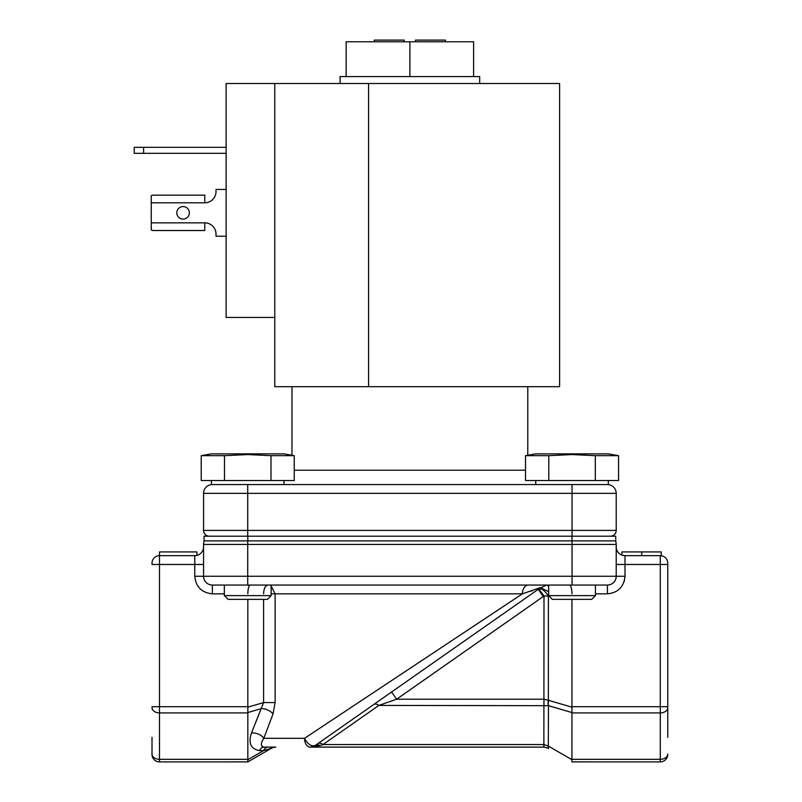 <?xml version="1.0" encoding="UTF-8"?>
<svg xmlns="http://www.w3.org/2000/svg" width="802" height="802" viewBox="0 0 802 802"><rect width="100%" height="100%" fill="white"/><g stroke="black" fill="none" stroke-linecap="round" stroke-linejoin="round"><path stroke-width="1.2" d="M548.658 591.665L540.277 587.625L522.393 593.851L275.116 593.851L271.126 585.961M595.435 595.625L591.696 599.365L552.398 599.365L548.658 595.625L595.435 595.625L595.435 585.049M271.126 595.625L267.387 599.365L228.079 599.365L224.339 595.625L271.126 595.625L271.126 585.049M152.009 737.359L152.009 754.411A7.489 7.489 0 0 0 159.498 761.9L247.848 761.89L247.828 759.324L159.498 759.324L159.498 712.918L247.828 712.918L247.828 706.702L159.498 706.702L159.498 712.918A7.489 5.293 180 0 1 152.009 707.625M271.126 593.851L275.116 593.851L275.116 702.572L273.021 713.95L263.808 738.321L304.509 738.321L522.393 593.851A8.792 5.965 -90 0 1 528.368 585.049M294.244 455.666L284.038 453.872L211.427 453.872L201.222 455.666L224.48 455.666L247.728 454.564L270.986 455.666L294.244 455.666L294.244 480.538L201.222 480.538L201.222 455.666M618.563 455.666L608.347 453.872L535.736 453.872L525.531 455.666L548.789 455.666L572.047 454.564L595.305 455.666L618.563 455.666L618.563 480.538L525.531 480.538L525.531 455.666L530.182 454.985M595.305 480.538L595.305 455.666L572.047 454.564M211.427 480.538L211.427 484.558L608.347 484.558L608.347 480.538M176.811 212.831A6.266 6.266 0 0 0 183.087 219.096A6.266 6.266 0 0 0 189.352 212.831A6.266 6.266 0 0 0 183.087 206.565A6.266 6.266 0 0 0 176.811 212.831M294.244 470.213L525.531 470.213M559.606 83.518L368.569 83.518L368.569 386.684L559.606 386.684L559.606 83.518M479.696 83.518L479.696 76.591L473.611 76.591L473.611 41.784L409.892 41.784L409.892 76.591L473.611 76.591M196.921 555.405L196.921 551.926L159.498 551.926L159.498 555.676A7.489 7.489 0 0 0 152.009 563.154L152.009 564.468L194.776 564.468L194.776 576.287M667.765 737.359L667.765 563.154A7.489 7.489 0 0 0 660.287 555.676L661.239 555.676L661.239 551.926L621.891 551.926L621.891 555.104L625.009 555.676L661.239 555.676M667.765 754.411L667.765 754.03A7.489 5.293 0 0 1 660.287 759.324L660.287 761.9L571.926 761.89L660.287 761.9A7.489 7.489 0 0 0 667.765 754.411M404.278 41.784L404.278 40.1L374.333 40.1L374.333 41.784M445.441 41.784L445.441 40.1L415.506 40.1L415.506 41.784M409.892 76.591L346.163 76.591L346.163 41.784L409.892 41.784M274.775 83.518L274.775 317.442L226.114 317.442L226.114 83.518L368.569 83.518M571.956 599.365L571.926 759.684L548.458 746.141A8.792 2.135 120 0 0 548.658 748.446L548.388 748.296A8.792 1.895 -60 0 1 548.327 746.04L543.926 744.537L323.005 744.537L320.188 745.529A8.792 5.574 55 0 0 315.146 745.519A8.792 8.792 -90 0 1 310.103 747.113L311.617 746.983M391.577 692.006L396.619 699.214L378.855 705.429L548.458 705.68L548.327 746.04M320.188 745.529L310.103 747.113L543.987 747.113L548.388 748.296L543.987 747.113L543.926 744.537M571.926 759.684L571.786 761.258M571.926 712.537L548.458 705.68A8.792 4.241 -73.7 0 1 548.678 700.377L544.007 699.214L543.936 705.429M548.307 705.66A8.792 4.271 104.3 0 1 548.378 700.286L548.378 595.996L544.007 595.996L543.866 747.113L310.103 747.113A8.792 5.594 -90 0 1 304.509 738.321C307.788 744.306 311.326 746.702 315.146 745.529L538.222 589.32L543.275 596.528L544.007 595.996L538.764 588.939L546.342 585.049A8.792 4.381 90 0 1 548.658 586.372M315.146 745.529L538.764 588.939C541.681 588.267 544.889 590.613 548.378 595.996L548.738 595.716M312.86 746.672L314.785 745.76M271.387 748.296L263.577 750.612L271.387 748.296L247.848 761.89L271.387 748.296A8.792 8.792 -89.4 0 1 275.788 747.113L264.028 747.113A8.792 5.754 -90 0 0 259.427 750.612L263.577 750.612L247.848 759.684M247.848 761.89L159.498 761.9L159.498 759.324A7.489 5.293 0 0 1 152.009 754.03M268.169 747.113A8.792 5.754 -90 0 0 263.577 750.612M373.812 704.447A8.792 4.381 -125 0 1 378.855 705.429L323.005 744.537A8.792 4.381 -125 0 0 317.963 743.554M262.785 746.873L264.028 747.113C260.6 746.251 260.53 743.324 263.808 738.321A8.792 4.742 20.1 0 0 251.467 733.018L261.171 708.647A8.792 4.401 -156.8 0 1 273.021 713.95M247.828 712.918L247.828 759.324M247.848 712.537L261.171 708.647L263.587 702.572L247.848 707.174M275.116 702.572L263.587 702.572L263.587 599.365M261.913 746.161L261.522 745.279M261.422 744.116L261.522 743.253M649.129 551.926L645.46 551.926M643.615 551.926L657.399 551.926M267.968 585.049C265.272 585.65 263.818 588.578 263.587 593.851M247.828 599.365L247.828 706.702M402.734 673.189L382.424 686.662M326.364 723.835L305.863 737.419M530.934 591.184L532.538 590.643M667.765 564.468L660.287 564.468L660.287 555.676L641.73 555.676L641.73 551.926M569.61 585.049C571.024 585.61 571.806 588.548 571.956 593.851M250.174 585.049C248.76 585.61 247.978 588.548 247.828 593.851M625.159 555.676L625.009 555.676A8.792 8.792 0 0 1 616.207 546.874M204.32 540.889A8.792 8.792 0 0 0 203.568 544.448L203.568 576.257A8.792 8.792 0 0 0 212.36 585.049L607.415 585.049A8.792 8.792 0 0 0 616.207 576.257L616.207 544.448A8.792 8.792 0 0 0 615.465 540.889A8.792 8.792 0 0 1 616.207 544.448L572.047 544.448L572.047 576.257L625.009 576.257C623.906 586.884 618.041 592.748 607.415 593.851L595.435 593.851M203.568 546.874A8.792 8.792 0 0 1 194.776 555.676L159.498 555.676L159.498 706.702L152.009 706.702M571.956 540.889L615.746 540.889L615.746 536.207L571.956 536.207L571.956 540.889L247.828 540.889L247.828 536.207L571.956 536.207M247.828 536.207L204.039 536.207L204.039 540.889L247.828 540.889M247.728 454.564L224.48 455.666L224.48 480.538M209.372 536.207A5.804 5.804 0 0 1 203.568 530.403L247.728 530.403L247.728 536.207M572.047 536.207L572.047 530.403L616.207 530.403A5.804 5.804 0 0 1 610.412 536.207M270.986 455.666L270.986 480.538M212.36 484.558A8.792 8.792 0 0 0 203.568 493.35L203.568 530.403M548.789 455.666L548.789 480.538M616.207 530.403L616.207 493.35A8.792 8.792 0 0 0 607.415 484.558M204.781 195.147L152.681 195.147L151.257 195.678L151.257 202.816L204.781 202.816L204.781 195.147L152.681 195.147M204.781 230.515L152.681 230.515L204.781 230.515L204.781 222.846A11.228 11.228 0 0 1 216.009 234.074A11.228 11.228 0 0 0 204.781 222.846L151.257 222.846L151.257 202.816M151.257 222.846L151.257 229.984L152.681 230.515M216.009 191.588A11.228 11.228 0 0 1 204.781 202.816A11.228 11.228 0 0 0 216.009 191.588L216.009 189.442L226.114 189.442M226.114 236.219L216.009 236.219L216.009 234.074M134.235 153.322L134.235 147.327L134.235 153.322L226.114 153.322M134.235 147.327L226.114 147.327M274.775 317.442L274.775 386.684L368.569 386.684M346.163 76.591L340.088 76.591L340.088 83.518M543.866 699.214L396.619 699.214L543.275 596.528M571.956 759.324L660.287 759.324L660.287 706.702L667.765 706.702M251.467 733.018C248.149 743.133 250.805 748.998 259.427 750.612M571.956 712.918L660.287 712.918A7.489 5.293 180 0 0 667.765 707.625M571.926 707.174L548.678 700.377M571.956 706.702L660.287 706.702L660.287 564.468L625.009 564.468L625.009 576.257L624.207 581.52M607.415 593.851L607.415 585.049A8.792 8.792 0 0 0 616.207 576.257M212.36 585.049L212.36 593.851L224.339 593.851M212.36 593.851C201.733 592.748 195.868 586.884 194.776 576.257L247.728 576.257L247.728 544.448L572.047 544.448L572.047 540.889M625.009 555.676L625.009 564.468L616.207 564.468M203.568 564.468L194.776 564.468L194.776 555.676M572.047 585.049L572.047 576.257L247.728 576.257L247.728 585.049M203.568 544.448L247.728 544.448L247.728 540.889M572.047 484.558L572.047 530.403L247.728 530.403L247.728 493.35L616.207 493.35M203.568 493.35L247.728 493.35L247.728 484.558M143.588 147.327L143.588 153.322M284.038 480.538L284.038 484.558M527.786 386.684L527.786 455.265M535.736 480.538L535.736 484.558M291.988 386.684L291.988 455.265M548.658 595.625L548.658 585.049M224.339 595.625L224.339 585.049"/></g></svg>
